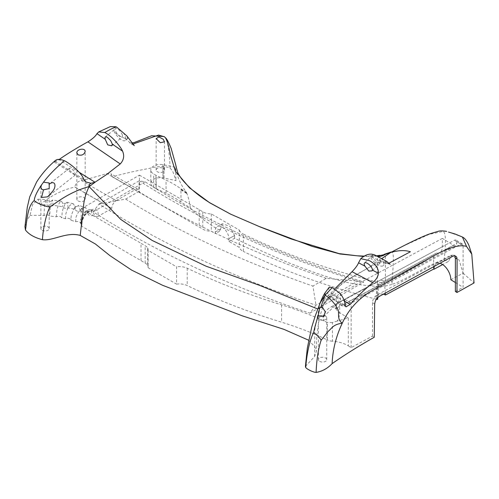 <?xml version="1.0" encoding="UTF-8"?>
<svg xmlns="http://www.w3.org/2000/svg" width="499" height="499" viewBox="0 0 499 499"><rect width="100%" height="100%" fill="white"/><g stroke="black" fill="none" stroke-linecap="round" stroke-linejoin="round"><path stroke-width="0.37" stroke-dasharray="2.5 1.87" d="M434.355 266.36A12.4 6.905 61.7 0 1 436.506 263.584A12.4 6.905 61.7 0 1 439.95 263.297M450.84 279.733L463.072 273.153L459.086 259.991L451.283 255.631L448.688 261.32L442.669 264.564M337.262 321.038L332.415 322.56L332.415 341.222A25.617 14.789 180 0 1 348.283 345.832L348.283 318.031L337.262 321.038A12.812 7.647 121.8 0 0 339.688 312.711A13.61 7.859 180 0 1 336.033 307.353A13.61 7.859 180 0 1 340.355 301.602A12.812 7.136 61.7 0 1 337.692 307.471L439.694 252.556A12.812 7.136 61.7 0 0 442.364 246.687L442.364 238.397L453.497 245.296A4.803 2.676 -118.3 0 0 455.774 245.602A4.803 2.676 -118.3 0 0 456.778 243.4L456.778 241.572A3.2 1.915 121.8 0 0 456.117 240.113A3.2 1.915 121.8 0 0 454.433 240.219L344.821 299.232L351.153 303.155L460.77 244.142A3.2 1.915 -58.2 0 1 462.454 244.03A3.2 1.915 -58.2 0 1 463.109 245.496L463.109 287.33L455.381 282.546M439.694 252.556A12.812 7.136 61.7 0 1 436.625 252.962L381.629 282.571L377.219 282.103A552.699 319.098 -0 0 1 243.4 234.131L243.4 251.465A12.007 6.936 180 0 1 239.314 247.41L228.885 241.391L228.86 238.634C229.004 232.135 221.25 223.964 217.327 226.49C215.749 227.432 215.081 229.253 215.312 231.966L215.312 233.557L211.289 231.23A12.007 6.936 180 0 1 202.762 229.128A552.699 319.098 180 0 1 199.213 227.001L112.437 176.896C121.363 174.126 137.007 170.614 148.559 168.568C158.058 166.024 165.231 165.886 170.078 168.144C173.228 171.438 172.511 170.733 176.022 180.626A449.961 259.786 0 0 0 164.046 178.099A9.755 5.632 0 0 0 163.129 177.912A1.441 0.83 0 0 0 162.973 177.893A9.606 5.545 180 0 0 150.804 183.239L150.804 170.034A9.606 5.545 0 0 0 153.698 174.001A172.136 99.382 180 0 1 155.969 175.305A2.882 1.665 0 0 0 156.193 175.423L166.042 180.083A99.788 57.616 180 0 1 180.956 188.822L186.501 192.333C180.981 185.329 177.226 176.964 175.224 167.246L176.022 180.626M433.625 266.765L433.625 254.696L436.625 252.962M463.072 273.153L474.05 282.945M455.381 291.491L463.109 287.33M390.686 252.488C395.04 248.92 393.019 267.084 391.89 284.399C407.982 279.209 432.134 261.956 444.073 260.054L448.688 261.32M444.073 260.054C446.156 243.019 445.913 233.463 443.337 231.399L446.674 231.368M448.489 232.054L462.411 237.019M24.95 226.714L26.753 220.776L29.984 215.524L32.504 204.727L37.986 199.213L40.12 204.621A91.853 53.031 180 0 1 47.162 204.927C48.796 206.555 50.804 206.723 53.175 205.432A91.853 53.031 180 0 1 62.712 206.736C63.847 208.37 65.718 208.725 68.313 207.802A91.853 53.031 180 0 1 75.131 209.418C75.867 211.077 77.601 211.576 80.345 210.915A91.853 53.031 180 0 1 87.992 213.572C88.248 215.294 89.826 215.948 92.745 215.543L90.774 209.805L92.646 210.653C91.828 209.536 89.452 210.865 85.522 214.626C82.878 218.213 81.717 221.643 82.029 224.912L81.1 223.939L84.655 213.952L92.652 210.653L94.804 216.485L98.041 216.379C100.081 201.116 79.297 213.123 81.325 226.035L141.017 260.603A552.699 319.098 0 0 0 145.184 263.098A12.007 6.936 180 0 1 147.629 265.219L147.629 247.878A12.007 6.936 180 0 0 145.184 245.758A552.699 319.098 0 0 1 141.017 243.263L141.017 260.603M82.029 224.912L81.325 226.035M148.109 267.707L176.577 284.143L176.577 266.809L148.109 250.373L148.109 267.707A12.487 7.211 0 0 0 148.134 267.246A12.487 7.211 0 0 0 147.629 265.219M176.577 284.143A12.007 6.936 180 0 1 187.187 285.547A552.699 319.098 0 0 0 281.567 322.186A267.414 154.391 180 0 1 327.338 339.969L327.338 322.41L323.782 320.944A267.414 154.391 -0 0 0 281.567 304.852A552.699 319.098 180 0 1 187.187 268.206A12.007 6.936 -0 0 0 176.577 266.809M332.415 341.222A9.606 5.545 180 0 1 327.338 339.969M348.283 345.832L351.153 347.61L372.466 336.133L374.269 337.249M305.413 366.397L314.632 356.498L316.466 351.059L314.719 346.736L308.632 340.212M81.1 223.939A73.234 42.278 -0 0 0 80.632 223.733C80.401 221.855 78.73 221.2 75.617 221.756A73.234 42.278 -0 0 0 70.945 220.202C70.203 218.375 68.375 217.876 65.463 218.705A73.234 42.278 -0 0 0 61.864 217.888C60.703 216.217 58.813 215.867 56.187 216.84A73.234 42.278 -0 0 0 49.682 215.992C48.079 214.607 46.182 214.451 43.981 215.543A73.234 42.278 -0 0 0 29.984 215.524M70.945 220.202L70.87 219.011L70.945 220.202M90.774 209.805L89.227 209.586L86.92 210.466L84.574 212.518L82.541 215.443L81.131 218.793L80.663 223.228C79.048 216.94 89.034 207.802 87.737 210.403L87.98 213.653L85.884 207.79L78.63 205.289L74.002 208.632L71.332 215.219L70.87 219.011M42.097 230.251A4.16 2.401 0 0 0 46.638 230.769A4.16 2.401 0 0 0 49.208 228.548A4.16 2.401 0 0 0 45.041 226.147A4.16 2.401 0 0 0 40.881 228.548A4.16 2.401 0 0 0 42.097 230.251M319.647 361.37A4.16 2.401 0 0 0 324.188 361.894A4.16 2.401 0 0 0 326.758 359.673A4.16 2.401 0 0 0 322.591 357.265A4.16 2.401 0 0 0 318.431 359.673A4.16 2.401 0 0 0 319.647 361.37M40.12 204.621C51.01 195.571 62.587 189.732 74.856 187.1L111.801 208.432L98.041 216.379M111.801 208.432L74.862 186.975C75.411 183.726 77.538 181.555 81.25 180.463C86.888 179.297 95.434 176.995 106.898 173.571L110.928 173.783L112.437 176.896M81.25 180.463L116.217 200.654A6.244 3.605 120 0 0 111.801 208.301M116.217 200.654L135.017 189.801L106.898 173.571M81.231 226.084L81.231 208.744L139.433 175.143L139.433 192.352A6.244 3.605 120 0 0 138.136 189.495A6.244 3.605 120 0 0 135.017 189.801M81.231 208.744L141.017 243.263M148.109 250.373A12.487 7.211 0 0 0 148.134 249.905A12.487 7.211 0 0 0 147.629 247.878M155.969 175.305L155.969 188.51A2.882 1.665 0 0 0 156.193 188.628L166.042 193.288A99.788 57.616 180 0 1 180.956 202.026L190.306 207.908C198.552 216.522 208.613 224.145 220.489 230.769L215.312 233.557M155.969 188.51A172.136 99.382 0 0 0 153.698 187.206A9.606 5.545 180 0 1 150.804 183.239M139.433 175.143L199.213 209.661A552.699 319.098 -0 0 0 202.762 211.788A12.007 6.936 -0 0 0 211.289 213.896L239.314 230.076L239.314 247.41M211.289 213.896L211.289 231.23M215.312 231.966L220.483 229.184L220.489 230.769M190.306 207.908C189.539 202.238 188.429 197.492 186.975 193.674L186.501 192.333M170.078 168.144C169.685 155.046 167.676 139.09 165.163 137.506M378.554 256.629L377.387 256.18M228.885 241.391L234.624 238.304L246.344 243.936C253.791 247.398 277.463 258.388 290.636 263.566C315.599 273.327 334.243 279.546 346.556 282.222C357.228 284.966 370.894 285.846 375.978 286.326C380.918 286.831 386.22 286.195 391.89 284.399M234.624 238.304L234.586 235.547L228.86 238.634M220.483 229.184L222.373 223.77L229.908 226.29L234.586 235.547M228.885 238.647L234.611 235.559M377.668 299.207A5.283 3.05 180 0 1 376.109 296.88A5.283 3.05 180 0 1 383.344 294.204M376.389 299.232A552.699 319.098 180 0 1 243.4 251.465M385.259 293.156L384.448 281.168A4.004 2.314 0 0 0 380.113 280.463A4.004 2.314 0 0 0 377.387 282.54A4.004 2.314 0 0 0 377.381 282.659A4.004 2.314 0 0 0 378.554 284.293A4.004 2.314 0 0 0 378.604 284.318L377.768 297.585M377.219 298.159L377.219 285.06L433.625 254.696M92.745 215.543A91.853 53.031 180 0 1 94.804 216.485M78.056 200.897A4.16 2.401 0 0 0 82.591 201.421A4.16 2.401 0 0 0 85.161 199.201A4.16 2.401 0 0 0 81 196.793A4.16 2.401 0 0 0 76.834 199.201A4.16 2.401 0 0 0 78.056 200.897M332.415 322.56L327.338 322.41M357.664 281.149L363.79 282.054A830.947 479.745 0 0 1 145.128 181.836L139.233 180.794A839.274 484.554 0 0 0 357.664 281.149L315.986 305.207A896.061 517.338 180 0 1 99.02 204.01L93.126 211.857A904.388 522.147 180 0 0 309.891 313.172L315.986 305.207L312.91 286.064L326.302 278.336L357.664 281.149M145.128 181.836L93.126 211.857M99.02 204.01L139.233 180.794L138.647 191.591L125.661 199.089L99.02 204.01M239.314 230.076A12.007 6.936 -0 0 0 243.4 234.131M309.891 313.172L363.79 282.054M125.661 199.089A876.849 506.242 0 0 0 312.91 286.064M326.302 278.336A858.492 495.644 180 0 1 138.647 191.591M180.956 202.026L180.956 188.822M175.224 167.246A449.961 259.786 0 0 0 164.046 164.895A9.755 5.632 0 0 0 163.129 164.707A1.441 0.83 0 0 0 162.973 164.682A9.606 5.545 0 0 0 150.804 170.034M163.267 168.394A4.16 2.401 180 0 1 164.483 170.097A4.16 2.401 180 0 1 160.322 172.498A4.16 2.401 180 0 1 156.156 170.097A4.16 2.401 180 0 1 158.726 167.876A4.16 2.401 180 0 1 163.267 168.394M376.845 255.925A5.445 2.233 45.7 0 1 380.481 262.649A5.445 2.233 45.7 0 1 377.768 262.38A5.445 2.233 45.7 0 1 373.576 258.445A5.445 2.233 45.7 0 1 372.878 254.852A5.445 2.233 45.7 0 1 372.915 254.814L375.522 255.351M372.915 254.814L370.27 256.785L382.49 261.513L386.987 262.031L386.338 261.208M324.924 293.019L325.448 296.824L323.321 305.425L322.591 306.816L324.88 302.375L341.946 283.133L368.019 268.044L381.991 258.451M329.271 287.181L327.419 295.003L333.139 298.308L332.621 295.47L334.773 295.764C337.455 297.672 338.846 299.637 338.933 301.652L345.314 305.332M344.584 301.203L330.743 293.212L327.463 296.15L327.419 295.003M330.743 293.212L334.579 289.071M164.046 178.099L164.046 164.895M333.139 298.308C336.108 301.427 338.035 302.544 338.933 301.652L323.57 316.828M372.466 336.133L372.466 302.662C372.741 299.338 374.306 296.755 377.15 294.909L450.697 255.313L454.065 255.101L454.826 255.85M319.647 319.535A4.16 2.401 0 0 0 324.188 320.052A4.16 2.401 0 0 0 326.758 317.832A4.16 2.401 0 0 0 322.591 315.43A4.16 2.401 0 0 0 318.431 317.832A4.16 2.401 0 0 0 319.647 319.535M442.364 238.397L340.355 293.318A13.61 7.859 0 0 0 336.033 299.063A13.61 7.859 0 0 0 339.688 304.421L341.541 305.575A4.803 2.676 61.7 0 0 343.817 305.881L455.774 245.602M344.821 299.232L344.821 303.679A4.803 2.676 61.7 0 1 343.817 305.881M381.199 258.108A9.606 3.936 45.7 0 1 383.282 265.643A9.606 3.936 45.7 0 1 377.026 264.283A9.606 3.936 45.7 0 1 370.27 256.785M314.632 356.498L314.819 329.265L320.177 302.924M351.153 347.61L351.153 303.155M53.175 205.432L52.47 200.018L51.503 201.515L50.237 207.334L49.682 215.992M43.981 215.543L44.43 207.359L45.559 201.284L46.176 199.768L46.513 199.519L46.837 199.906L47.162 204.927M56.187 216.84L57.092 208.75L59.4 202.862L60.66 201.434L61.421 201.228L62.5 202.744L62.712 206.736M68.313 207.802L67.059 202.295L65.213 203.636L62.886 209.293L62.132 212.861L61.864 217.888M65.463 218.705L65.749 214.221L66.772 210.771L68.326 207.596L70.178 205.164L72.056 203.866L73.316 203.773L75.156 207.004L75.131 209.418M80.345 210.915L78.63 205.289M75.617 221.756L75.985 217.321L77.289 214.002L79.266 211.002L81.643 208.769L84.05 207.678L85.884 207.79M122.461 135.167L122.261 137.025C120.477 138.89 113.323 129.896 115.487 128.493C118.026 128.399 120.346 130.626 122.461 135.167M79.085 172.23L59.038 159.63L54.235 162.013L54.747 161.052L69.386 170.253L69.392 168.257L71.139 168.431L73.902 170.914L75.443 174.057L83.838 179.334M69.386 170.253L75.355 174.981L75.443 174.057M377.219 285.06L381.629 282.571M402.836 246.232L429.19 234.33L443.337 231.399M317.751 308.993L322.591 306.816M123.241 132.534A9.606 3.524 51.8 0 1 125.162 140.518A9.606 3.524 51.8 0 1 113.972 131.349C117.034 134.555 120.746 136.888 125.112 138.354L127.738 138.485L126.808 135.853M115.768 126.758L114.202 126.946L113.972 131.349M59.038 159.63L59.362 159.393M125.112 138.354L130.744 143.375L132.89 144.068M162.973 164.682L162.973 177.893M199.213 209.661L199.213 227.001M456.778 241.572L463.109 245.496M145.184 263.098L145.184 245.758M377.381 282.659L377.381 256.218L363.69 256.486M258.176 226.122L230.669 214.171M112.443 176.771L139.433 192.352M187.187 268.206L187.187 285.547M336.033 299.063L336.033 307.353L335.64 308.981L337.692 307.471A12.812 7.136 61.7 0 1 331.623 306.654A26.422 15.257 0 0 0 323.782 320.944M281.567 304.852L281.567 322.186M331.623 306.654L377.219 282.103M180.956 189.346L186.745 193.007M388.727 263.291L385.247 263.329L382.49 261.513M180.956 189.869L186.975 193.674M153.698 187.206L153.698 174.001M156.193 188.628L156.193 175.423M166.042 193.288L166.042 180.083M377.15 294.909L379.446 296.331M372.466 302.662L374.705 304.047M450.697 255.313L452.487 256.424M460.77 244.142L454.433 240.219M348.283 318.031L339.688 312.711L339.688 304.421M340.355 293.318L340.355 301.602L442.364 246.687M453.497 245.296L341.541 305.575M344.821 303.679L456.778 243.4M163.129 177.912L163.129 164.707M202.762 211.788L202.762 229.128M436.506 263.584L451.283 255.631M148.134 249.905L148.134 267.246M364.32 256.087L376.577 255.806M222.373 223.77L217.327 226.49M377.387 282.54L376.109 296.88M385.39 280.594L385.39 254.166M138.136 189.495L110.928 173.783M85.161 199.201L85.161 151.571M76.834 199.201L76.834 152.856M390.131 264.245L379.758 261.682L380.837 261.495L368.019 268.044L351.614 277.263L343.087 283.388C336.862 287.555 330.793 293.886 324.88 302.375L323.321 305.425L320.133 315.399C318.094 324.55 316.915 333.145 316.603 341.179L316.466 351.059M164.483 170.097L164.483 141.803M156.156 170.097L156.156 138.603M372.878 254.852L364.513 263.01M380.481 262.649L372.017 270.901M332.621 295.47L319.709 308.064M454.065 255.101L455.824 256.187M462.454 244.03L456.117 240.113M345.988 306.848L327.463 296.15M386.987 262.031L383.282 265.643M326.758 359.673L326.758 317.832M318.431 359.673L318.431 317.832M51.983 200.423C52.189 200.823 51.285 201.222 49.282 201.608L46.837 199.906M61.421 201.228L52.47 200.018M65.313 203.498L65.581 203.168C64.377 203.642 63.329 203.417 62.419 202.507L62.5 202.744M73.316 203.773L67.059 202.295M74.376 208.064L76.191 206.193L74.862 205.75L75.156 207.004M105.283 137.013L115.487 128.493M111.732 145.827L122.261 137.025M75.355 174.974L47.642 196.824M69.411 168.238L49.189 184.187M37.986 199.213L46.513 199.519M127.738 138.485L125.162 140.518M54.235 162.013L86.102 182.041M49.208 228.548L49.208 188.572M49.208 184.206L49.208 182.99M40.881 228.548L40.881 187.268M132.004 142.951L129.665 142.964L134.287 145.633"/><path stroke-width="0.75" d="M442.669 264.564L433.93 269.267A12.4 6.905 61.7 0 1 434.355 266.36M439.95 263.297A12.4 6.905 61.7 0 1 450.84 279.733L455.381 282.546M433.93 269.267L433.625 266.765M448.489 232.054L455.1 234.012L462.411 237.019C464.725 238.054 466.896 240.867 468.935 245.446L471.773 254.11L474.05 282.945L456.972 292.483L455.381 291.491L455.381 258.02L457.096 259.087L456.972 292.483M462.411 237.019L466.528 246.425C458.6 243.843 444.497 248.833 424.219 261.407L368.58 292.676C356.816 300.435 348.04 310.609 342.258 323.196C332.802 324.431 331.735 328.635 328.236 331.286L321.138 340.262C321.069 339.401 315.717 333.382 313.597 332.771C309.343 340.368 306.442 356.461 305.725 367.576L305.413 366.397L307.284 348.358L311.719 327.151L315.287 315.805L320.177 302.924L325.005 295.227L324.924 293.019L329.271 287.181M471.773 254.11L466.528 246.425M457.096 259.087L456.735 257.234L455.73 256.13L454.246 255.85L452.487 256.424L379.446 296.331C376.608 298.184 375.03 300.754 374.705 304.047L374.269 337.249C359.099 345.826 345.052 354.614 332.128 363.615C327.531 368.487 322.186 371.412 316.092 372.404C313.74 372.422 307.627 369.659 305.725 367.576M308.632 340.212L283.962 329.359L242.24 315.83L162.574 285.291L131.724 270.152L109.961 255.65L95.334 243.955L80.214 235.422C66.56 231.505 53.119 241.142 42.446 239.695C34.556 237.674 28.905 234.449 25.48 230.02L24.95 226.714L27.277 207.353L29.703 196.918L36.639 181.967C41.685 174.064 47.779 167.04 54.921 160.89M165.163 137.506L165.225 137.574C166.441 138.179 168.412 141.785 171.157 148.378L175.461 163.847C178.031 173.895 177.164 172.255 181.574 178.823C188.497 187.312 197.804 195.234 209.486 202.582L230.669 214.171L209.655 202.762L189.539 187.842L175.392 171.188L170.477 155.308C170.134 152.682 167.408 139.845 165.163 137.506L164.346 136.745L158.551 135.086L132.89 144.068M377.387 256.18L385.203 254.403C383.45 255.638 381.236 256.38 378.554 256.629L378.311 256.617M381.991 258.451L390.686 252.488L385.203 254.403M390.686 252.488L402.836 246.232L390.686 252.488C398.508 250.255 405.069 250.011 410.384 251.77L388.727 263.291M433.625 269.08L385.39 295.046L385.259 293.156M383.344 294.204A5.283 3.05 180 0 1 385.39 295.046M377.768 297.585L377.668 299.207L377.219 299.444A552.699 319.098 180 0 1 376.389 299.232M78.056 154.827C81.705 155.807 84.075 154.727 85.161 151.571C85.366 147.623 76.634 148.976 76.834 152.856L78.056 154.827M334.579 289.071L352.051 271.693L372.772 282.652C376.371 279.465 378.236 276.334 378.373 273.259C378.66 268.337 375.641 264.114 369.31 260.59L360.796 258.65C367.744 252.687 372.466 253.854 375.522 255.351L386.338 261.208L390.131 264.245M372.772 282.652C363.896 290.119 356.361 297.379 350.179 304.434L345.988 306.848L345.314 305.332C344.391 299.244 341.896 294.697 337.835 291.69L332.265 287.592L325.005 295.227C327.631 296.45 334.392 302.375 336.75 307.577C340.742 311.881 335.79 318.524 342.258 323.196C336.07 336.295 332.696 349.768 332.128 363.615M332.265 287.592L329.29 287.156M360.796 258.65L358.556 262.78C357.615 265.2 355.444 268.175 352.051 271.693M163.267 139.29L164.483 141.803L160.298 142.72L156.156 138.603L158.913 136.919L163.267 139.29M378.373 273.259L372.422 270.115L372.017 270.901L368.842 271.094L364.937 266.154L358.556 262.78M372.422 270.115A5.445 2.233 -134.3 0 0 369.279 264.744A5.445 2.233 -134.3 0 0 364.513 263.01A5.445 2.233 -134.3 0 0 364.937 266.154M318.256 315.586L323.57 316.828L325.385 312.006L322.647 307.596L320.689 307.465L319.709 308.064L318.256 315.586C315.855 323.152 314.308 328.878 313.597 332.771M325.005 295.227L320.689 307.465M454.826 255.85L455.381 258.02M316.092 372.404C316.684 359.143 318.368 348.427 321.138 340.262M122.542 151.122L112.369 144.174L110.672 140.599L107.478 137.412L106.181 136.845L105.283 137.013L104.958 137.818L105.252 139.308L96.974 133.651C95.758 135.99 92.739 138.722 87.924 141.847L120.24 163.934C123.814 160.085 124.582 155.813 122.542 151.122C121.875 149.313 119.66 146.138 115.88 141.591C112.038 137.387 108.345 134.368 104.809 132.522L98.727 131.936L96.974 133.651M112.369 144.174L111.726 145.827L107.709 144.853L105.252 139.308M54.747 161.052C56.68 158.963 59.868 158.863 64.309 160.747C67.34 161.776 81.056 171.513 83.838 179.334L86.102 182.041L91.024 183.258L95.06 182.266L89.084 186.595C83.015 199.538 83.732 206.149 82.535 215.35L80.214 235.422M317.751 308.993L260.004 285.522L205.95 266.154L152.189 240.462L120.746 219.41L89.084 186.595C68.881 192.09 56.044 203.031 50.05 206.854C47.542 207.341 36.277 203.274 34.206 200.542C27.626 206.349 27.183 218.793 25.48 230.02M42.446 239.695C43.008 228.498 46.438 213.117 50.05 206.854M43.5 189.851L41.617 189.202L40.881 187.268L41.448 185.01L43.525 182.166L49.208 182.99L49.014 184.387C55.246 179.384 57.017 186.483 52.239 191.797L47.642 196.824L41.548 197.485L43.5 189.851L49.208 188.572L49.201 184.268M377.219 299.444L377.219 298.159M89.084 186.595L88.99 184.755L91.024 183.258M134.281 145.633L126.808 135.853L116.747 127.158L115.768 126.758L110.366 126.596L98.727 131.929M120.24 163.934L106.437 174.644L93.887 182.971M59.038 159.63C64.714 155.382 77.395 147.573 87.924 141.847M41.448 185.01C36.995 191.61 34.581 196.787 34.206 200.542M363.69 256.486L340.075 253.997L312.199 246.412L258.176 226.122M350.179 304.434L344.584 301.203M95.06 182.266L79.085 172.23M64.309 160.747C55.308 168.525 48.378 175.667 43.525 182.166M104.809 132.522C111.221 128.717 115.2 126.927 116.747 127.158M230.669 214.171L260.603 227.126L290.78 238.846L339.177 253.623L357.141 255.8L364.32 256.087M376.577 255.806L379.87 255.326M384.242 254.322L391.066 252.02M320.177 302.924L320.027 303.286M319.871 303.691C319.366 305.045 321.961 297.572 324.924 293.019M446.674 231.368C442.282 230.694 439.345 230.731 437.866 231.48C432.059 233.039 427.955 234.387 425.553 235.522C422.815 236.551 413.465 240.761 402.836 246.232M165.225 137.574L164.346 136.745M164.109 136.545L151.646 135.753L134.256 142.533L132.004 142.951"/></g></svg>
